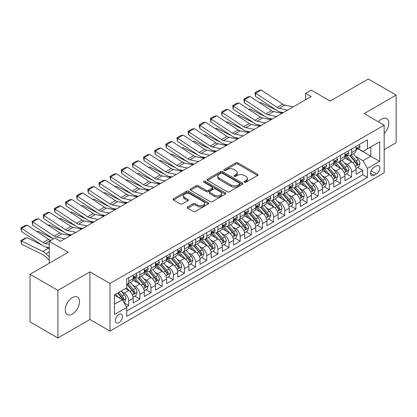 <?xml version="1.0" encoding="UTF-8"?>
<svg xmlns="http://www.w3.org/2000/svg" width="417" height="417" viewBox="0 0 417 417"><rect width="100%" height="100%" fill="white"/><g stroke="black" fill="none" stroke-linecap="round" stroke-linejoin="round"><path stroke-width="0.63" d="M244.445 182.203A1.084 0.625 0 0 0 245.973 182.203L257.597 175.489A1.548 0.891 0 0 0 258.05 174.859A1.548 0.891 0 0 0 257.597 174.228L237.909 162.859A1.548 0.891 0 0 0 235.72 162.859L224.096 169.568A1.084 0.625 0 0 0 223.778 170.011A1.084 0.625 0 0 0 224.096 170.454A1.084 0.625 0 0 0 225.628 170.454L227.129 169.583A4.952 2.856 0 0 1 234.135 169.583L235.772 170.532A4.952 2.856 0 0 1 237.226 172.555A4.952 2.856 0 0 1 235.772 174.577L234.271 175.442A1.084 0.625 0 0 0 233.953 175.885A1.084 0.625 0 0 0 234.271 176.328A1.084 0.625 0 0 0 235.803 176.328L237.304 175.458A4.952 2.856 0 0 1 244.305 175.458L245.947 176.407A4.952 2.856 0 0 1 247.396 178.429A4.952 2.856 0 0 1 245.947 180.446L244.445 181.317A1.084 0.625 0 0 0 244.127 181.76A1.084 0.625 0 0 0 244.445 182.203L244.445 181.317M72.391 314.058A10.086 5.822 120 0 0 78.98 305.166A10.086 5.822 120 0 0 77.432 297.086A10.086 5.822 120 0 0 72.391 297.587A10.086 5.822 120 0 0 65.803 306.474A10.086 5.822 120 0 0 67.345 314.559A10.086 5.822 120 0 0 72.391 314.058M384.172 133.529A10.086 5.822 120 0 0 386.705 118.527A10.086 5.822 120 0 0 381.659 119.027A10.086 5.822 120 0 0 378.391 121.837M118.918 322.711A5.046 2.914 120 0 0 122.217 318.265A5.046 2.914 120 0 0 121.441 314.225A5.046 2.914 120 0 0 118.918 314.475A5.046 2.914 120 0 0 115.624 318.922A5.046 2.914 120 0 0 116.4 322.961A5.046 2.914 120 0 0 118.918 322.711M187.697 206.941A1.548 0.891 0 0 0 187.243 207.577A1.548 0.891 0 0 0 187.697 208.208L193.217 211.398A1.548 0.891 0 0 0 195.406 211.398L208.318 203.944A1.548 0.891 0 0 0 208.771 203.314A1.548 0.891 0 0 0 208.318 202.683L188.625 191.314A1.548 0.891 0 0 0 186.435 191.314L173.529 198.763A1.548 0.891 0 0 0 173.076 199.394A1.548 0.891 0 0 0 173.529 200.03L180.201 203.882A1.548 0.891 0 0 0 182.391 203.882L187.916 200.692A1.548 0.891 0 0 0 188.369 200.061A1.548 0.891 0 0 0 187.916 199.43L184.606 197.517A4.139 2.387 0 0 1 183.391 195.828A4.139 2.387 0 0 1 185.946 193.618A4.139 2.387 0 0 1 190.46 194.14L203.423 201.625A4.139 2.387 0 0 1 204.632 203.314A4.139 2.387 0 0 1 202.078 205.518A4.139 2.387 0 0 1 197.569 205.002L195.406 203.757A1.548 0.891 0 0 0 193.217 203.757L187.697 206.941L187.697 208.208M384.172 149.625L396.15 142.708L396.15 95.092L368.289 79.006L330.118 101.044L311.171 90.103L305.598 93.325L311.171 96.541L60.408 241.318L54.836 238.097L49.263 241.318L49.263 263.195M57.9 290.378L57.9 337.994L89.942 319.495L89.942 271.879L57.9 290.378L30.04 274.292L68.211 252.254L49.263 241.318M89.942 271.879L110.005 283.461L384.172 125.173L384.172 172.789L110.005 331.077L110.005 283.461M396.15 95.092L364.109 113.591L384.172 125.173M227.239 191.752A1.548 0.891 0 0 0 229.428 191.752L242.34 184.304A1.548 0.891 0 0 0 242.793 183.668A1.548 0.891 0 0 0 242.34 183.037L222.647 171.668A1.548 0.891 0 0 0 220.457 171.668L207.551 179.122A1.548 0.891 0 0 0 207.098 179.753A1.548 0.891 0 0 0 207.551 180.384L227.239 191.752M204.21 182.438A1.084 0.625 0 0 1 205.31 182.589L205.31 181.301L225.326 192.857A1.548 0.891 0 0 1 225.779 193.493A1.548 0.891 0 0 1 225.326 194.124L212.42 201.578A1.548 0.891 0 0 1 210.231 201.578L190.538 190.209L190.538 188.943A1.548 0.891 0 0 0 190.084 189.573A1.548 0.891 0 0 0 190.538 190.209M190.538 188.943L196.063 185.753A1.548 0.891 0 0 1 198.252 185.753L206.238 190.366A1.548 0.891 0 0 0 208.427 190.366L212.091 188.249A1.548 0.891 0 0 0 212.545 187.619A1.548 0.891 0 0 0 212.091 186.988L203.777 182.187A1.084 0.625 0 0 1 203.46 181.744A1.084 0.625 0 0 1 204.127 181.166A1.084 0.625 0 0 1 205.31 181.301M57.9 337.994L30.04 321.908L30.04 274.292M126.414 306.865L128.728 305.531L124.104 302.862M121.472 291.499L124.271 293.115A6.302 3.638 60 0 1 128.728 300.834L133.185 298.259L133.185 302.956L139.872 299.098L134.8 296.169M132.616 285.061L135.416 286.677A6.302 3.638 60 0 1 139.872 294.402L144.329 291.827L144.329 296.523L151.017 292.661L145.945 289.737M143.761 278.629L146.56 280.245A6.302 3.638 60 0 1 151.017 287.965L155.473 285.39L155.473 290.091L162.161 286.229L157.094 283.299M154.905 272.197L157.704 273.807A6.302 3.638 60 0 1 162.161 281.532L166.623 278.957L166.623 283.654L173.305 279.791L168.239 276.867M166.049 265.759L168.849 267.375A6.302 3.638 60 0 1 173.305 275.095L177.767 272.525L177.767 277.222L184.455 273.359L179.383 270.43M177.199 259.327L179.993 260.943A6.302 3.638 60 0 1 184.455 268.663L188.911 266.088L188.911 270.784L195.599 266.927L190.527 263.997M188.343 252.89L191.137 254.506A6.302 3.638 60 0 1 195.599 262.225L200.056 259.655L200.056 264.352L206.743 260.489L201.672 257.565M199.488 246.457L202.287 248.073A6.302 3.638 60 0 1 206.743 255.793L211.2 253.218L211.2 257.914L217.888 254.057L212.816 251.128M210.632 240.02L213.431 241.636A6.302 3.638 60 0 1 217.888 249.361L222.344 246.786L222.344 251.482L229.032 247.62L223.96 244.696M221.776 233.588L224.575 235.204A6.302 3.638 60 0 1 229.032 242.923L233.489 240.348L233.489 245.05L240.176 241.188L235.105 238.258M232.921 227.156L235.72 228.766A6.302 3.638 60 0 1 240.176 236.491L244.633 233.916L244.633 238.613L251.321 234.755L246.249 231.826M244.065 220.718L246.864 222.334A6.302 3.638 60 0 1 251.321 230.054L255.777 227.484L255.777 232.18L262.465 228.318L257.398 225.388M255.209 214.286L258.008 215.902A6.302 3.638 60 0 1 262.465 223.621L266.927 221.046L266.927 225.743L273.609 221.886L268.543 218.956M266.354 207.848L269.153 209.464A6.302 3.638 60 0 1 273.609 217.189L278.071 214.614L278.071 219.311L284.759 215.448L279.687 212.524M277.503 201.416L280.297 203.032A6.302 3.638 60 0 1 284.759 210.752L289.216 208.177L289.216 212.873L295.903 209.016L290.831 206.087M288.647 194.979L291.441 196.595A6.302 3.638 60 0 1 295.903 204.32L300.36 201.745L300.36 206.441L307.048 202.579L301.976 199.654M299.792 188.547L302.591 190.162A6.302 3.638 60 0 1 307.048 197.882L311.504 195.307L311.504 200.009L318.192 196.146L313.12 193.217M310.936 182.114L313.735 183.725A6.302 3.638 60 0 1 318.192 191.45L322.649 188.875L322.649 193.571L329.336 189.714L324.264 186.785M322.08 175.677L324.879 177.293A6.302 3.638 60 0 1 329.336 185.012L333.793 182.443L333.793 187.139L340.481 183.277L335.409 180.347M333.225 169.245L336.024 170.861A6.302 3.638 60 0 1 340.481 178.58L344.937 176.005L344.937 180.702L351.625 176.844L351.625 172.148A6.302 3.638 -120 0 0 347.168 164.423L344.369 162.807M346.553 173.915L351.625 176.844M133.185 298.259A6.302 3.638 -120 0 0 128.728 290.54L125.387 288.611M144.329 291.827A6.302 3.638 -120 0 0 139.872 284.107L132.981 280.125M155.473 285.39A6.302 3.638 -120 0 0 151.017 277.67L144.126 273.693M166.623 278.957A6.302 3.638 -120 0 0 162.161 271.238L155.27 267.255M177.767 272.525A6.302 3.638 -120 0 0 173.305 264.8L166.414 260.823M188.911 266.088A6.302 3.638 -120 0 0 184.455 258.368L177.559 254.386M200.056 259.655A6.302 3.638 -120 0 0 195.599 251.931L188.703 247.953M211.2 253.218A6.302 3.638 -120 0 0 206.743 245.498L199.852 241.521M222.344 246.786A6.302 3.638 -120 0 0 217.888 239.066L210.997 235.084M233.489 240.348A6.302 3.638 -120 0 0 229.032 232.629L222.141 228.652M244.633 233.916A6.302 3.638 -120 0 0 240.176 226.196L233.285 222.214M255.777 227.484A6.302 3.638 -120 0 0 251.321 219.759L244.43 215.782M266.927 221.046A6.302 3.638 -120 0 0 262.465 213.327L255.574 209.344M278.071 214.614A6.302 3.638 -120 0 0 273.609 206.889L266.718 202.912M289.216 208.177A6.302 3.638 -120 0 0 284.759 200.457L277.863 196.48M300.36 201.745A6.302 3.638 -120 0 0 295.903 194.025L289.007 190.043M311.504 195.307A6.302 3.638 -120 0 0 307.048 187.587L300.157 183.61M322.649 188.875A6.302 3.638 -120 0 0 318.192 181.155L311.301 177.173M333.793 182.443A6.302 3.638 -120 0 0 329.336 174.718L322.445 170.741M344.937 176.005A6.302 3.638 -120 0 0 340.481 168.286L333.59 164.303M376.478 165.903L374.028 167.321A4.884 2.82 120 0 0 370.833 171.627A4.884 2.82 120 0 0 371.583 175.541A4.884 2.82 120 0 0 374.028 175.296L376.478 173.884A4.884 2.82 120 0 0 379.673 169.578A4.884 2.82 120 0 0 378.923 165.664A4.884 2.82 120 0 0 376.478 165.903M114.461 304.181L122.264 299.677L126.721 307.397L126.721 316.404L367.45 177.423L367.45 168.416L362.993 160.691L355.513 156.375M126.721 307.397L114.461 314.475L114.461 294.913L126.721 287.834L126.721 278.827L367.45 139.846L367.45 148.853L379.71 141.775L379.71 161.337L367.45 168.416M135.358 277.378L135.416 277.414A6.302 3.638 60 0 0 138.569 277.727L143.026 275.152A6.302 3.638 -120 0 0 144.329 272.265L144.329 268.663M146.503 270.946L146.56 270.977A6.302 3.638 60 0 0 149.713 271.29L154.17 268.715A6.302 3.638 -120 0 0 155.473 265.832L155.473 262.225M157.647 264.508L157.704 264.545A6.302 3.638 60 0 0 160.858 264.858L165.314 262.283A6.302 3.638 -120 0 0 166.623 259.395L166.623 255.793M168.791 258.076L168.849 258.107A6.302 3.638 60 0 0 172.002 258.42L176.459 255.85A6.302 3.638 -120 0 0 177.767 252.963L177.767 249.361M179.935 251.644L179.993 251.675A6.302 3.638 60 0 0 183.146 251.988L187.603 249.413A6.302 3.638 -120 0 0 188.911 246.525L188.911 242.923M191.08 245.206L191.137 245.243A6.302 3.638 60 0 0 194.291 245.55L198.747 242.981A6.302 3.638 -120 0 0 200.056 240.093L200.056 236.491M202.224 238.774L202.287 238.805A6.302 3.638 60 0 0 205.435 239.118L209.897 236.543A6.302 3.638 -120 0 0 211.2 233.661L211.2 230.054M213.368 232.337L213.431 232.373A6.302 3.638 60 0 0 216.579 232.686L221.041 230.111A6.302 3.638 -120 0 0 222.344 227.223L222.344 223.621M224.518 225.905L224.575 225.936A6.302 3.638 60 0 0 227.729 226.249L232.186 223.674A6.302 3.638 -120 0 0 233.489 220.791L233.489 217.184M235.662 219.467L235.72 219.504A6.302 3.638 60 0 0 238.873 219.816L243.33 217.241A6.302 3.638 -120 0 0 244.633 214.354L244.633 210.752M246.807 213.035L246.864 213.066A6.302 3.638 60 0 0 250.018 213.379L254.474 210.809A6.302 3.638 -120 0 0 255.777 207.921L255.777 204.32M257.951 206.603L258.008 206.634A6.302 3.638 60 0 0 261.162 206.947L265.619 204.372A6.302 3.638 -120 0 0 266.927 201.484L266.927 197.882M269.095 200.165L269.153 200.202A6.302 3.638 60 0 0 272.306 200.509L276.763 197.939A6.302 3.638 -120 0 0 278.071 195.052L278.071 191.45M280.24 193.733L280.297 193.764A6.302 3.638 60 0 0 283.451 194.077L287.907 191.502A6.302 3.638 -120 0 0 289.216 188.62L289.216 185.012M291.384 187.296L291.441 187.332A6.302 3.638 60 0 0 294.595 187.645L299.052 185.07A6.302 3.638 -120 0 0 300.36 182.182L300.36 178.58M302.528 180.863L302.591 180.895A6.302 3.638 60 0 0 305.739 181.207L310.201 178.632A6.302 3.638 -120 0 0 311.504 175.75L311.504 172.143M313.673 174.426L313.735 174.462A6.302 3.638 60 0 0 316.884 174.775L321.345 172.2A6.302 3.638 -120 0 0 322.649 169.312L322.649 165.711M324.822 167.994L324.879 168.025A6.302 3.638 60 0 0 328.033 168.338L332.49 165.768A6.302 3.638 -120 0 0 333.793 162.88L333.793 159.278M335.966 161.561L336.024 161.593A6.302 3.638 60 0 0 339.177 161.905L343.634 159.33A6.302 3.638 -120 0 0 344.937 156.443L344.937 152.841M126.721 310.999L362.769 174.718L362.769 170.407L356.082 174.27L356.082 169.573A6.302 3.638 -120 0 0 351.625 161.848L344.734 157.871M347.111 155.124L347.168 155.16A6.302 3.638 -120 0 0 350.322 155.468A6.302 3.638 -120 0 0 351.625 152.586L351.625 148.978M350.322 155.468L354.778 152.898A6.302 3.638 -120 0 0 356.082 150.011L356.082 146.409M128.728 277.67L128.728 281.272A6.302 3.638 60 0 1 127.425 284.159A6.302 3.638 60 0 1 126.721 284.415M127.425 284.159L131.881 281.584A6.302 3.638 -120 0 0 133.185 278.702L133.185 275.095M139.872 271.238L139.872 274.839A6.302 3.638 60 0 1 138.569 277.727M151.017 264.8L151.017 268.402A6.302 3.638 60 0 1 149.713 271.29M162.161 258.368L162.161 261.97A6.302 3.638 60 0 1 160.858 264.858M173.305 251.931L173.305 255.538A6.302 3.638 60 0 1 172.002 258.42M184.455 245.498L184.455 249.1A6.302 3.638 60 0 1 183.146 251.988M195.599 239.061L195.599 242.668A6.302 3.638 60 0 1 194.291 245.55M206.743 232.629L206.743 236.23A6.302 3.638 60 0 1 205.435 239.118M217.888 226.196L217.888 229.798A6.302 3.638 60 0 1 216.579 232.686M229.032 219.759L229.032 223.361A6.302 3.638 60 0 1 227.729 226.249M240.176 213.327L240.176 216.929A6.302 3.638 60 0 1 238.873 219.816M251.321 206.889L251.321 210.496A6.302 3.638 60 0 1 250.018 213.379M262.465 200.457L262.465 204.059A6.302 3.638 60 0 1 261.162 206.947M273.609 194.02L273.609 197.627A6.302 3.638 60 0 1 272.306 200.509M284.759 187.587L284.759 191.189A6.302 3.638 60 0 1 283.451 194.077M295.903 181.155L295.903 184.757A6.302 3.638 60 0 1 294.595 187.645M307.048 174.718L307.048 178.325A6.302 3.638 60 0 1 305.739 181.207M318.192 168.286L318.192 171.887A6.302 3.638 60 0 1 316.884 174.775M329.336 161.848L329.336 165.455A6.302 3.638 60 0 1 328.033 168.338M340.481 155.416L340.481 159.018A6.302 3.638 60 0 1 339.177 161.905M340.481 178.58L340.481 183.277M329.336 185.012L329.336 189.714M318.192 191.45L318.192 196.146M307.048 197.882L307.048 202.579M295.903 204.32L295.903 209.016M284.759 210.752L284.759 215.448M273.609 217.189L273.609 221.886M262.465 223.621L262.465 228.318M251.321 230.054L251.321 234.755M240.176 236.491L240.176 241.188M229.032 242.923L229.032 247.62M217.888 249.361L217.888 254.057M206.743 255.793L206.743 260.489M195.599 262.225L195.599 266.927M184.455 268.663L184.455 273.359M173.305 275.095L173.305 279.791M162.161 281.532L162.161 286.229M151.017 287.965L151.017 292.661M139.872 294.402L139.872 299.098M128.728 300.834L128.728 305.531M122.264 299.677L114.461 295.173M362.993 160.691L370.796 156.187L370.796 146.925L379.71 141.775M358.031 148.817L379.71 161.337M358.255 148.692L362.993 151.428L367.45 148.853M89.942 319.495L110.005 331.077M305.598 93.325L305.598 99.757M357.703 167.483L362.769 170.407M362.769 174.718L367.45 177.423M244.878 182.354L245.947 181.734A4.952 2.856 0 0 0 247.396 179.717L247.396 178.429M237.226 172.555L237.226 173.842A4.952 2.856 0 0 1 235.772 175.865L234.703 176.48M257.576 175.505L237.909 164.147A1.548 0.891 0 0 0 235.72 164.147L224.528 170.605M242.34 183.037L242.34 184.304L222.647 172.956A1.548 0.891 0 0 0 220.457 172.956L207.572 180.399M239.603 184.111A1.084 0.625 0 0 0 239.921 183.668A1.084 0.625 0 0 0 239.603 183.23L222.318 173.248A1.084 0.625 0 0 0 220.786 173.248L219.201 174.165A4.952 2.856 0 0 0 217.752 176.188A4.952 2.856 0 0 0 219.201 178.205L231.013 185.028A4.952 2.856 0 0 0 238.018 185.028L239.603 184.111L239.603 185.398A1.084 0.625 0 0 0 239.921 184.955L239.921 183.668M217.752 176.188L217.752 177.47A4.952 2.856 0 0 0 219.201 179.492L219.201 178.205M239.603 185.398L238.018 186.316A4.952 2.856 0 0 1 231.013 186.316L219.201 179.492M190.559 190.22L196.063 187.04L196.063 185.753M212.545 187.619L212.545 188.906A1.548 0.891 0 0 1 212.091 189.537L208.427 191.653A1.548 0.891 0 0 1 206.238 191.653L198.252 187.04A1.548 0.891 0 0 0 196.063 187.04M205.31 182.589L225.305 194.134M214.526 195.151A4.139 2.387 0 0 0 219.034 195.667A4.139 2.387 0 0 0 221.589 193.462A4.139 2.387 0 0 0 220.374 191.768L215.808 189.136A1.548 0.891 0 0 0 213.624 189.136L209.954 191.247A1.548 0.891 0 0 0 209.506 191.883A1.548 0.891 0 0 0 209.954 192.513L214.526 195.151L214.526 196.438A4.139 2.387 0 0 0 219.034 196.954A4.139 2.387 0 0 0 221.589 194.744L221.589 193.462M209.506 191.883L209.506 193.165A1.548 0.891 0 0 0 209.954 193.801L209.954 192.513M214.526 196.438L209.954 193.801M204.632 203.314L204.632 204.601A4.139 2.387 0 0 1 202.078 206.806A4.139 2.387 0 0 1 197.569 206.29L195.406 205.039A1.548 0.891 0 0 0 193.217 205.039L187.718 208.219M183.391 195.828L183.391 197.116A4.139 2.387 0 0 0 184.606 198.805L184.606 197.517M187.895 200.702L184.606 198.805M208.297 203.955L188.625 192.597A1.548 0.891 0 0 0 186.435 192.597L173.55 200.04M355.993 168.468L358.87 166.805L359.986 163.589A4.175 2.413 -120 0 0 358.359 159.664L353.267 153.769M259.874 102.931L261.016 102.54L276.143 110.01M279.901 111.865L282.45 113.122M352.245 162.26L346.428 155.52M348.935 160.295L345.557 156.385A10.008 5.781 -120 0 0 345.245 156.036M349.754 155.697L354.903 161.66A4.175 2.413 60 0 1 356.394 164.538L356.697 165.033L357.26 164.955L357.729 163.766A4.175 2.413 -120 0 0 356.238 160.889L351.15 154.994M350.056 155.598L355.592 162.01A2.127 1.23 60 0 1 356.123 162.838L357.729 163.766M261.016 102.54L260.088 103.072M287.704 110.088L279.223 108.347A7.881 4.551 60 0 1 277.112 107.424L255.642 93.236L255.444 96.327L276.909 110.515A11.822 6.823 -120 0 0 280.078 111.902L283.383 112.585M359.037 144.704L359.986 146.341A4.175 2.413 60 0 1 359.12 148.191L357.004 149.411A4.175 2.413 -120 0 0 357.729 148.452L357.64 148.082M293.276 106.872L284.795 105.131A7.881 4.551 60 0 1 282.684 104.208L261.214 90.02L255.642 93.236L254.975 92.725L258.874 90.473L261.214 90.02M356.222 149.609L356.238 149.609A4.175 2.413 -120 0 0 357.004 149.411M357.192 148.139L357.729 148.452C357.468 147.821 357.02 148.082 356.394 149.223A4.175 2.413 60 0 1 356.082 149.818M255.444 96.327L254.975 92.725M344.843 174.9L347.726 173.237L348.841 170.021A4.175 2.413 -120 0 0 347.215 166.102L342.122 160.206M248.73 109.369L249.872 108.973L264.998 116.447M268.757 118.303L271.3 119.559M341.101 168.692L335.278 161.952M337.791 166.732L334.413 162.818A10.008 5.781 -120 0 0 334.1 162.474M338.609 162.13L343.759 168.093A4.175 2.413 60 0 1 345.245 170.97L345.552 171.465L346.115 171.387L346.584 170.199A4.175 2.413 -120 0 0 345.094 167.321L340.001 161.426M338.912 162.036L344.447 168.442A2.127 1.23 60 0 1 344.979 169.276L346.584 170.199M249.872 108.973L248.944 109.509M333.699 181.338L336.582 179.675L337.697 176.459A4.175 2.413 -120 0 0 336.066 172.534L330.978 166.638M237.586 115.801L238.722 115.41L253.854 122.879M257.612 124.735L260.156 125.991M329.956 175.124L324.134 168.39M326.641 173.164L323.264 169.255A10.008 5.781 -120 0 0 322.956 168.906M327.465 168.567L332.615 174.53A4.175 2.413 60 0 1 334.1 177.407L334.408 177.903L334.971 177.824L335.44 176.636A4.175 2.413 -120 0 0 333.949 173.759L328.857 167.863M327.767 168.468L333.298 174.874A2.127 1.23 60 0 1 333.835 175.708L335.44 176.636M238.722 115.41L237.799 115.942M322.555 187.77L325.437 186.107L326.547 182.891A4.175 2.413 -120 0 0 324.921 178.971L319.829 173.076M226.441 122.233L227.578 121.842L242.71 129.312M246.468 131.167L249.012 132.429M318.812 181.562L312.99 174.822M315.497 179.597L312.119 175.687A10.008 5.781 -120 0 0 311.812 175.338M316.315 174.999L321.471 180.962A4.175 2.413 60 0 1 322.956 183.84L323.264 184.335L323.827 184.257L324.296 183.068A4.175 2.413 -120 0 0 322.805 180.191L317.712 174.296M316.623 174.905L322.153 181.312A2.127 1.23 60 0 1 322.69 182.14L324.296 183.068M227.578 121.842L226.655 122.379M311.41 194.207L314.293 192.545L315.403 189.323A4.175 2.413 -120 0 0 313.777 185.403L308.684 179.508M215.297 128.671L216.433 128.274L231.565 135.749M235.324 137.605L237.867 138.861M307.668 187.994L301.845 181.259M304.353 186.034L300.975 182.125A10.008 5.781 -120 0 0 300.667 181.776M305.171 181.437L310.321 187.4A4.175 2.413 60 0 1 311.812 190.277L312.114 190.772L312.682 190.689L313.151 189.506A4.175 2.413 -120 0 0 311.661 186.628L306.568 180.733M305.473 181.338L311.009 187.744A2.127 1.23 60 0 1 311.546 188.578L313.151 189.506M216.433 128.274L215.511 128.811M276.56 116.525L268.079 114.784A7.881 4.551 60 0 1 265.968 113.857L244.498 99.668L244.299 102.764L265.765 116.953A11.822 6.823 -120 0 0 268.934 118.339L272.238 119.017M347.893 151.136L348.841 152.778A4.175 2.413 60 0 1 347.976 154.624L345.86 155.849A4.175 2.413 -120 0 0 346.584 154.884L346.496 154.514M282.132 113.304L273.651 111.568A7.881 4.551 60 0 1 271.54 110.641L250.07 96.452L244.498 99.668L243.83 99.163L247.729 96.911L250.07 96.452M345.078 156.041L345.094 156.041A4.175 2.413 -120 0 0 345.86 155.849M346.047 154.577L346.584 154.884C346.324 154.259 345.875 154.514 345.245 155.656A4.175 2.413 60 0 1 344.937 156.25M244.299 102.764L243.83 99.163M265.415 122.958L256.935 121.217A7.881 4.551 60 0 1 254.818 120.294L233.353 106.106L233.15 109.197L254.62 123.385A11.822 6.823 -120 0 0 257.789 124.772L261.094 125.449M336.748 157.569L337.697 159.211A4.175 2.413 60 0 1 336.832 161.061L334.71 162.281A4.175 2.413 -120 0 0 335.44 161.322L335.351 160.952M270.987 119.742L262.507 118.001A7.881 4.551 60 0 1 260.396 117.073L238.925 102.89L233.353 106.106L232.686 105.595L236.585 103.343L238.925 102.89M333.934 162.479L333.949 162.479A4.175 2.413 -120 0 0 334.71 162.281M334.898 161.009L335.44 161.322C335.179 160.691 334.731 160.946 334.1 162.093A4.175 2.413 60 0 1 333.793 162.687M233.15 109.197L232.686 105.595M254.271 129.39L245.785 127.654A7.881 4.551 60 0 1 243.674 126.726L222.209 112.538L222.006 115.634L243.476 129.817A11.822 6.823 -120 0 0 246.64 131.209L249.95 131.887M325.604 164.006L326.547 165.648A4.175 2.413 60 0 1 325.687 167.493L323.566 168.718A4.175 2.413 -120 0 0 324.296 167.754L324.207 167.384M259.843 126.174L251.362 124.433A7.881 4.551 60 0 1 249.246 123.51L227.781 109.322L222.209 112.538L221.536 112.032L225.441 109.775L227.781 109.322M322.789 168.911L322.805 168.911A4.175 2.413 -120 0 0 323.566 168.718M323.754 167.441L324.296 167.754C324.03 167.123 323.587 167.384 322.956 168.525A4.175 2.413 60 0 1 322.649 169.12M222.006 115.634L221.536 112.032M243.121 135.827L234.641 134.086A7.881 4.551 60 0 1 232.53 133.159L211.065 118.975L210.861 122.066L232.332 136.255A11.822 6.823 -120 0 0 235.496 137.641L238.805 138.319M314.46 170.438L315.403 172.08A4.175 2.413 60 0 1 314.538 173.931L312.422 175.15A4.175 2.413 -120 0 0 313.151 174.191L313.063 173.816M248.699 132.611L240.213 130.87A7.881 4.551 60 0 1 238.102 129.942L216.637 115.759L211.065 118.975L210.392 118.464L214.296 116.213L216.637 115.759M311.645 175.348L311.661 175.348A4.175 2.413 -120 0 0 312.422 175.15M312.609 173.879L313.151 174.191C312.886 173.561 312.442 173.816 311.812 174.963A4.175 2.413 60 0 1 311.504 175.557M210.861 122.066L210.392 118.464M300.266 200.64L303.143 198.977L304.259 195.761A4.175 2.413 -120 0 0 302.633 191.836L297.54 185.94M204.148 135.103L205.289 134.712L220.421 142.181M224.179 144.037L226.723 145.293M296.523 194.431L290.701 187.692M293.208 192.466L289.831 188.557A10.008 5.781 -120 0 0 289.523 188.208M294.027 187.869L299.177 193.832A4.175 2.413 60 0 1 300.667 196.709L300.97 197.205L301.538 197.126L302.007 195.938A4.175 2.413 -120 0 0 300.516 193.061L295.424 187.165M294.329 187.77L299.865 194.181A2.127 1.23 60 0 1 300.402 195.01L302.007 195.938M205.289 134.712L204.361 135.244M231.977 142.26L223.496 140.519A7.881 4.551 60 0 1 221.385 139.596L199.92 125.408L199.717 128.499L221.187 142.687A11.822 6.823 -120 0 0 224.351 144.079L227.661 144.756M303.315 176.876L304.259 178.512A4.175 2.413 60 0 1 303.394 180.363L301.277 181.588A4.175 2.413 -120 0 0 302.007 180.624L301.918 180.253M237.549 139.043L229.069 137.302A7.881 4.551 60 0 1 226.957 136.38L205.492 122.191L199.92 125.408L199.248 124.897L203.152 122.645L205.492 122.191M300.501 181.781L300.516 181.781A4.175 2.413 -120 0 0 301.277 181.588M301.465 180.311L302.007 180.624C301.741 179.993 301.298 180.253 300.667 181.395A4.175 2.413 60 0 1 300.36 181.989M199.717 128.499L199.248 124.897M289.122 207.072L291.999 205.414L293.115 202.193A4.175 2.413 -120 0 0 291.488 198.273L286.396 192.378M193.003 141.54L194.145 141.144L209.277 148.619M213.035 150.474L215.579 151.731M285.374 200.864L279.557 194.124M282.064 198.904L278.686 194.989A10.008 5.781 -120 0 0 278.374 194.645M282.882 194.306L288.032 200.269A4.175 2.413 60 0 1 289.523 203.147L289.825 203.642L290.388 203.559L290.858 202.37A4.175 2.413 -120 0 0 289.372 199.493L284.279 193.597M283.185 194.207L288.72 200.613A2.127 1.23 60 0 1 289.257 201.447L290.858 202.37M194.145 141.144L193.217 141.681M220.833 148.697L212.352 146.956A7.881 4.551 60 0 1 210.241 146.028L188.776 131.845L188.573 134.936L210.038 149.124A11.822 6.823 -120 0 0 213.207 150.511L216.512 151.189M292.166 183.308L293.115 184.95A4.175 2.413 60 0 1 292.249 186.795L290.133 188.02A4.175 2.413 -120 0 0 290.858 187.056L290.774 186.686M226.405 145.476L217.924 143.74A7.881 4.551 60 0 1 215.813 142.812L194.348 128.624L188.776 131.845L188.103 131.334L192.002 129.082L194.348 128.624M289.356 188.218L289.372 188.218A4.175 2.413 -120 0 0 290.133 188.02M290.321 186.748L290.858 187.056C290.597 186.43 290.154 186.686 289.523 187.832A4.175 2.413 60 0 1 289.216 188.427M188.573 134.936L188.103 131.334M277.977 213.509L280.855 211.846L281.97 208.63A4.175 2.413 -120 0 0 280.344 204.705L275.251 198.81M181.859 147.972L183 147.582L198.132 155.051M201.885 156.907L204.434 158.163M274.23 207.301L268.412 200.561M270.92 205.336L267.542 201.427A10.008 5.781 -120 0 0 267.229 201.077M271.738 200.739L276.888 206.702A4.175 2.413 60 0 1 278.379 209.579L278.681 210.074L279.244 209.996L279.713 208.808A4.175 2.413 -120 0 0 278.228 205.93L273.135 200.035M272.04 200.64L277.576 207.051A2.127 1.23 60 0 1 278.113 207.88L279.713 208.808M183 147.582L182.073 148.113M209.688 155.129L201.208 153.388A7.881 4.551 60 0 1 199.097 152.466L177.626 138.277L177.428 141.368L198.893 155.557A11.822 6.823 -120 0 0 202.063 156.943L205.367 157.626M281.022 189.745L281.97 191.382A4.175 2.413 60 0 1 281.105 193.233L278.989 194.452A4.175 2.413 -120 0 0 279.713 193.493L279.63 193.123M215.261 151.913L206.78 150.172A7.881 4.551 60 0 1 204.669 149.25L183.199 135.061L177.626 138.277L176.959 137.766L180.858 135.515L183.199 135.061M278.207 194.65L278.228 194.65A4.175 2.413 -120 0 0 278.989 194.452M279.176 193.18L279.713 193.493C279.453 192.862 279.004 193.123 278.379 194.265A4.175 2.413 60 0 1 278.071 194.859M177.428 141.368L176.959 137.766M266.833 219.941L269.71 218.279L270.826 215.063A4.175 2.413 -120 0 0 269.2 211.143L264.107 205.247M170.715 154.41L171.856 154.014L186.988 161.488M190.741 163.344L193.29 164.6M263.085 213.733L257.268 206.994M259.775 211.773L256.398 207.859A10.008 5.781 -120 0 0 256.085 207.51M260.594 207.171L265.744 213.134A4.175 2.413 60 0 1 267.234 216.011L267.537 216.506L268.1 216.428L268.569 215.24A4.175 2.413 -120 0 0 267.083 212.362L261.991 206.467M260.896 207.077L266.432 213.483A2.127 1.23 60 0 1 266.969 214.317L268.569 215.24M171.856 154.014L170.928 154.551M198.544 161.567L190.063 159.826A7.881 4.551 60 0 1 187.952 158.898L166.482 144.709L166.284 147.806L187.749 161.994A11.822 6.823 -120 0 0 190.918 163.381L194.223 164.058M269.877 196.178L270.826 197.82A4.175 2.413 60 0 1 269.961 199.665L267.844 200.89A4.175 2.413 -120 0 0 268.569 199.925L268.48 199.555M204.116 158.345L195.636 156.61A7.881 4.551 60 0 1 193.524 155.682L172.054 141.493L166.482 144.709L165.815 144.204L169.714 141.952L172.054 141.493M267.062 201.083L267.083 201.083A4.175 2.413 -120 0 0 267.844 200.89M268.032 199.618L268.569 199.925C268.308 199.3 267.86 199.555 267.234 200.697A4.175 2.413 60 0 1 266.927 201.291M166.284 147.806L165.815 144.204M255.689 226.379L258.566 224.716L259.682 221.5A4.175 2.413 -120 0 0 258.055 217.575L252.963 211.68M159.57 160.842L160.712 160.451L175.838 167.921M179.597 169.776L182.146 171.033M251.941 220.166L246.124 213.431M248.631 218.206L245.253 214.296A10.008 5.781 -120 0 0 244.941 213.947M249.449 213.608L254.599 219.571A4.175 2.413 60 0 1 256.09 222.449L256.392 222.944L256.955 222.866L257.425 221.677A4.175 2.413 -120 0 0 255.934 218.8L250.846 212.905M249.752 213.509L255.287 219.915A2.127 1.23 60 0 1 255.819 220.749L257.425 221.677M160.712 160.451L159.784 160.983M187.4 167.999L178.919 166.258A7.881 4.551 60 0 1 176.808 165.335L155.338 151.147L155.14 154.238L176.605 168.426A11.822 6.823 -120 0 0 179.774 169.813L183.079 170.49M258.733 202.61L259.682 204.252A4.175 2.413 60 0 1 258.816 206.102L256.7 207.322A4.175 2.413 -120 0 0 257.425 206.363L257.336 205.993M192.972 164.783L184.491 163.042A7.881 4.551 60 0 1 182.38 162.114L160.91 147.931L155.338 151.147L154.671 150.636L158.569 148.384L160.91 147.931M255.918 207.52L255.934 207.52A4.175 2.413 -120 0 0 256.7 207.322M256.888 206.05L257.425 206.363C257.164 205.732 256.716 205.988 256.09 207.134A4.175 2.413 60 0 1 255.777 207.729M155.14 154.238L154.671 150.636M244.539 232.811L247.422 231.148L248.537 227.932A4.175 2.413 -120 0 0 246.911 224.012L241.818 218.117M148.426 167.274L149.567 166.883L164.694 174.353M168.452 176.209L170.996 177.47M240.797 226.603L234.974 219.863M237.487 224.638L234.109 220.729A10.008 5.781 -120 0 0 233.796 220.379M238.305 220.04L243.455 226.004A4.175 2.413 60 0 1 244.941 228.881L245.248 229.376L245.811 229.298L246.28 228.109A4.175 2.413 -120 0 0 244.789 225.232L239.697 219.337M238.607 219.947L244.143 226.353A2.127 1.23 60 0 1 244.675 227.182L246.28 228.109M149.567 166.883L148.64 167.42M176.255 174.431L167.775 172.695A7.881 4.551 60 0 1 165.664 171.768L144.193 157.579L143.995 160.675L165.46 174.859A11.822 6.823 -120 0 0 168.63 176.25L171.934 176.928M247.589 209.047L248.537 210.689A4.175 2.413 60 0 1 247.672 212.534L245.556 213.759A4.175 2.413 -120 0 0 246.28 212.795L246.192 212.425M181.828 171.215L173.347 169.474A7.881 4.551 60 0 1 171.236 168.551L149.766 154.363L144.193 157.579L143.526 157.068L147.425 154.816L149.766 154.363M244.774 213.952L244.789 213.952A4.175 2.413 -120 0 0 245.556 213.759M245.743 212.482L246.28 212.795C246.02 212.164 245.571 212.425 244.941 213.567A4.175 2.413 60 0 1 244.633 214.161M143.995 160.675L143.526 157.068M233.395 239.249L236.277 237.586L237.393 234.364A4.175 2.413 -120 0 0 235.761 230.445L230.674 224.549M137.282 173.712L138.418 173.316L153.55 180.79M157.308 182.646L159.852 183.902M229.652 233.035L223.83 226.301M226.337 231.075L222.959 227.166A10.008 5.781 -120 0 0 222.652 226.817M227.161 226.478L232.311 232.441A4.175 2.413 60 0 1 233.796 235.318L234.104 235.813L234.667 235.73L235.136 234.547A4.175 2.413 -120 0 0 233.645 231.67L228.552 225.769M227.463 226.379L232.994 232.785A2.127 1.23 60 0 1 233.53 233.619L235.136 234.547M138.418 173.316L137.495 173.853M165.111 180.869L156.63 179.128A7.881 4.551 60 0 1 154.514 178.2L133.049 164.017L132.846 167.108L154.316 181.296A11.822 6.823 -120 0 0 157.485 182.682L160.79 183.36M236.444 215.48L237.393 217.121A4.175 2.413 60 0 1 236.528 218.972L234.406 220.192A4.175 2.413 -120 0 0 235.136 219.233L235.047 218.857M170.683 177.652L162.203 175.911A7.881 4.551 60 0 1 160.092 174.984L138.621 160.795L133.049 164.017L132.382 163.506L136.281 161.254L138.621 160.795M233.629 220.39L233.645 220.39A4.175 2.413 -120 0 0 234.406 220.192M234.594 218.92L235.136 219.233C234.875 218.602 234.427 218.857 233.796 220.004A4.175 2.413 60 0 1 233.489 220.598M132.846 167.108L132.382 163.506M222.251 245.681L225.133 244.018L226.243 240.802A4.175 2.413 -120 0 0 224.617 236.877L219.524 230.982M126.137 180.144L127.274 179.753L142.405 187.223M146.164 189.078L148.707 190.334M218.508 239.473L212.686 232.733M215.193 237.508L211.815 233.598A10.008 5.781 -120 0 0 211.508 233.249M216.011 232.91L221.166 238.873A4.175 2.413 60 0 1 222.652 241.751L222.959 242.246L223.522 242.168L223.992 240.979A4.175 2.413 -120 0 0 222.501 238.102L217.408 232.206M216.319 232.811L221.849 239.222A2.127 1.23 60 0 1 222.386 240.051L223.992 240.979M127.274 179.753L126.351 180.285M153.967 187.301L145.481 185.56A7.881 4.551 60 0 1 143.37 184.637L121.905 170.449L121.701 173.54L143.172 187.728A11.822 6.823 -120 0 0 146.336 189.12L149.646 189.798M225.3 221.917L226.243 223.554A4.175 2.413 60 0 1 225.383 225.404L223.262 226.629A4.175 2.413 -120 0 0 223.992 225.665L223.903 225.295M159.539 184.085L151.058 182.344A7.881 4.551 60 0 1 148.942 181.421L127.477 167.233L121.905 170.449L121.232 169.938L125.136 167.686L127.477 167.233M222.485 226.822L222.501 226.822A4.175 2.413 -120 0 0 223.262 226.629M223.449 225.352L223.992 225.665C223.726 225.034 223.283 225.295 222.652 226.436A4.175 2.413 60 0 1 222.344 227.03M121.701 173.54L121.232 169.938M211.106 252.113L213.989 250.45L215.099 247.234A4.175 2.413 -120 0 0 213.473 243.314L208.38 237.419M114.993 186.581L116.129 186.185L131.261 193.66M135.019 195.516L137.563 196.772M207.364 245.905L201.541 239.165M204.049 243.945L200.671 240.03A10.008 5.781 -120 0 0 200.363 239.686M204.867 239.348L210.017 245.311A4.175 2.413 60 0 1 211.508 248.188L211.81 248.683L212.378 248.6L212.847 247.411A4.175 2.413 -120 0 0 211.356 244.534L206.264 238.639M205.169 239.249L210.705 245.655A2.127 1.23 60 0 1 211.242 246.489L212.847 247.411M116.129 186.185L115.207 186.722M142.822 193.738L134.337 191.997A7.881 4.551 60 0 1 132.225 191.069L110.76 176.886L110.557 179.977L132.027 194.166A11.822 6.823 -120 0 0 135.191 195.552L138.501 196.23M214.156 228.349L215.099 229.991A4.175 2.413 60 0 1 214.234 231.836L212.117 233.061A4.175 2.413 -120 0 0 212.847 232.097L212.759 231.727M148.395 190.517L139.909 188.781A7.881 4.551 60 0 1 137.798 187.853L116.333 173.665L110.76 176.886L110.088 176.375L113.992 174.124L116.333 173.665M211.341 233.259L211.356 233.259A4.175 2.413 -120 0 0 212.117 233.061M212.305 231.789L212.847 232.097C212.581 231.471 212.138 231.727 211.508 232.874A4.175 2.413 60 0 1 211.2 233.468M110.557 179.977L110.088 176.375M199.962 258.55L202.839 256.888L203.955 253.672A4.175 2.413 -120 0 0 202.328 249.747L197.236 243.851M103.843 193.014L104.985 192.623L120.117 200.092M123.875 201.948L126.419 203.204M196.219 252.342L190.397 245.603M192.904 250.377L189.526 246.468A10.008 5.781 -120 0 0 189.219 246.119M193.723 245.78L198.873 251.743A4.175 2.413 60 0 1 200.363 254.62L200.666 255.115L201.234 255.037L201.703 253.849A4.175 2.413 -120 0 0 200.212 250.971L195.12 245.076M194.025 245.681L199.561 252.092A2.127 1.23 60 0 1 200.097 252.921L201.703 253.849M104.985 192.623L104.057 193.154M131.673 200.17L123.192 198.429A7.881 4.551 60 0 1 121.081 197.507L99.616 183.318L99.413 186.409L120.883 200.598A11.822 6.823 -120 0 0 124.047 201.984L127.357 202.667M203.011 234.787L203.955 236.423A4.175 2.413 60 0 1 203.089 238.274L200.973 239.494A4.175 2.413 -120 0 0 201.703 238.534L201.614 238.164M137.245 196.954L128.764 195.213A7.881 4.551 60 0 1 126.653 194.291L105.188 180.102L99.616 183.318L98.944 182.808L102.848 180.556L105.188 180.102M200.196 239.692L200.212 239.692A4.175 2.413 -120 0 0 200.973 239.494M201.161 238.222L201.703 238.534C201.437 237.904 200.994 238.164 200.363 239.306A4.175 2.413 60 0 1 200.056 239.9M99.413 186.409L98.944 182.808M188.818 264.983L191.695 263.32L192.81 260.104A4.175 2.413 -120 0 0 191.184 256.184L186.091 250.289M92.699 199.451L93.841 199.055L108.973 206.53M112.731 208.385L115.274 209.642M185.07 258.775L179.253 252.035M181.76 256.815L178.382 252.9A10.008 5.781 -120 0 0 178.075 252.551M182.578 252.212L187.728 258.175A4.175 2.413 60 0 1 189.219 261.052L189.521 261.548L190.084 261.469L190.553 260.281A4.175 2.413 -120 0 0 189.068 257.404L183.975 251.508M182.881 252.118L188.416 258.524A2.127 1.23 60 0 1 188.953 259.358L190.553 260.281M93.841 199.055L92.913 199.592M120.529 206.603L112.048 204.867A7.881 4.551 60 0 1 109.937 203.939L88.472 189.751L88.268 192.847L109.734 207.035A11.822 6.823 -120 0 0 112.903 208.422L116.207 209.099M191.862 241.219L192.81 242.861A4.175 2.413 60 0 1 191.945 244.706L189.829 245.931A4.175 2.413 -120 0 0 190.553 244.967L190.47 244.597M126.101 203.387L117.62 201.651A7.881 4.551 60 0 1 115.509 200.723L94.044 186.535L88.472 189.751L87.799 189.245L91.698 186.993L94.044 186.535M189.052 246.124L189.068 246.124A4.175 2.413 -120 0 0 189.829 245.931M190.016 244.659L190.553 244.967C190.293 244.341 189.85 244.597 189.219 245.738A4.175 2.413 60 0 1 188.911 246.332M88.268 192.847L87.799 189.245M177.673 271.42L180.551 269.757L181.666 266.536A4.175 2.413 -120 0 0 180.04 262.616L174.947 256.721M81.555 205.883L82.696 205.492L97.828 212.962M101.581 214.818L104.13 216.074M173.925 265.207L168.108 258.472M170.616 263.247L167.238 259.338A10.008 5.781 -120 0 0 166.925 258.988M171.434 258.649L176.584 264.613A4.175 2.413 60 0 1 178.075 267.49L178.377 267.985L178.94 267.907L179.409 266.718A4.175 2.413 -120 0 0 177.923 263.841L172.831 257.946M171.736 258.55L177.272 264.957A2.127 1.23 60 0 1 177.809 265.791L179.409 266.718M82.696 205.492L81.768 206.024M109.384 213.04L100.904 211.299A7.881 4.551 60 0 1 98.793 210.377L77.322 196.188L77.124 199.279L98.589 213.468A11.822 6.823 -120 0 0 101.758 214.854L105.063 215.532M180.717 247.651L181.666 249.293A4.175 2.413 60 0 1 180.801 251.143L178.685 252.363A4.175 2.413 -120 0 0 179.409 251.404L179.326 251.034M114.956 209.824L106.476 208.083A7.881 4.551 60 0 1 104.365 207.155L82.894 192.972L77.322 196.188L76.655 195.677L80.554 193.425L82.894 192.972M177.903 252.561L177.923 252.561A4.175 2.413 -120 0 0 178.685 252.363M178.872 251.091L179.409 251.404C179.148 250.773 178.7 251.029 178.075 252.176A4.175 2.413 60 0 1 177.767 252.77M77.124 199.279L76.655 195.677M166.529 277.852L169.406 276.19L170.522 272.973A4.175 2.413 -120 0 0 168.895 269.054L163.803 263.158M70.41 212.316L71.552 211.925L86.684 219.394M90.437 221.25L92.986 222.511M162.781 271.644L156.964 264.904M159.471 269.679L156.094 265.77A10.008 5.781 -120 0 0 155.781 265.421M160.29 265.082L165.44 271.045A4.175 2.413 60 0 1 166.93 273.922L167.233 274.417L167.796 274.339L168.265 273.151A4.175 2.413 -120 0 0 166.779 270.273L161.687 264.378M160.592 264.988L166.128 271.394A2.127 1.23 60 0 1 166.664 272.223L168.265 273.151M71.552 211.925L70.624 212.462M98.24 219.472L89.759 217.737A7.881 4.551 60 0 1 87.648 216.809L66.178 202.62L65.98 205.717L87.445 219.9A11.822 6.823 -120 0 0 90.614 221.291L93.919 221.969M169.573 254.089L170.522 255.73A4.175 2.413 60 0 1 169.656 257.576L167.54 258.801A4.175 2.413 -120 0 0 168.265 257.836L168.176 257.466M103.812 216.256L95.331 214.515A7.881 4.551 60 0 1 93.22 213.593L71.75 199.404L66.178 202.62L65.511 202.109L69.41 199.858L71.75 199.404M166.758 258.993L166.779 258.993A4.175 2.413 -120 0 0 167.54 258.801M167.728 257.524L168.265 257.836C168.004 257.206 167.556 257.466 166.93 258.608A4.175 2.413 60 0 1 166.623 259.202M65.98 205.717L65.511 202.109M155.385 284.29L158.262 282.627L159.377 279.406A4.175 2.413 -120 0 0 157.751 275.486L152.658 269.591M59.266 218.753L60.408 218.357L75.534 225.832M79.293 227.687L81.841 228.943M151.637 278.076L145.82 271.342M148.327 276.117L144.949 272.207A10.008 5.781 -120 0 0 144.636 271.858M149.145 271.519L154.295 277.482A4.175 2.413 60 0 1 155.786 280.36L156.088 280.855L156.651 280.771L157.12 279.588A4.175 2.413 -120 0 0 155.63 276.711L150.542 270.81M149.448 271.42L154.983 277.826A2.127 1.23 60 0 1 155.52 278.66L157.12 279.588M60.408 218.357L59.48 218.894M87.096 225.91L78.615 224.169A7.881 4.551 60 0 1 76.504 223.241L55.034 209.058L54.836 212.149L76.301 226.337A11.822 6.823 -120 0 0 79.47 227.724L82.775 228.401M158.429 260.521L159.377 262.163A4.175 2.413 60 0 1 158.512 264.013L156.396 265.233A4.175 2.413 -120 0 0 157.12 264.274L157.032 263.898M92.668 222.694L84.187 220.953A7.881 4.551 60 0 1 82.076 220.025L60.606 205.836L55.034 209.058L54.366 208.547L58.265 206.295L60.606 205.836M155.614 265.431L155.63 265.431A4.175 2.413 -120 0 0 156.396 265.233M156.583 263.961L157.12 264.274C156.86 263.643 156.411 263.898 155.786 265.045A4.175 2.413 60 0 1 155.473 265.639M54.836 212.149L54.366 208.547M144.235 290.722L147.118 289.059L148.233 285.843A4.175 2.413 -120 0 0 146.607 281.918L141.514 276.023M48.122 225.185L49.263 224.794L64.39 232.264M68.148 234.119L70.692 235.376M140.493 284.514L134.67 277.774M137.183 282.549L133.805 278.639A10.008 5.781 -120 0 0 133.492 278.29M138.001 277.951L143.151 283.914A4.175 2.413 60 0 1 144.636 286.792L144.944 287.287L145.507 287.209L145.976 286.02A4.175 2.413 -120 0 0 144.485 283.143L139.393 277.248M138.303 277.852L143.839 284.264A2.127 1.23 60 0 1 144.371 285.092L145.976 286.02M49.263 224.794L48.336 225.326M75.951 232.342L67.471 230.601A7.881 4.551 60 0 1 65.36 229.678L43.889 215.49L43.691 218.581L65.156 232.769A11.822 6.823 -120 0 0 68.325 234.161L71.63 234.839M147.284 266.958L148.233 268.595A4.175 2.413 60 0 1 147.368 270.445L145.252 271.67A4.175 2.413 -120 0 0 145.976 270.706L145.887 270.336M81.523 229.126L73.043 227.385A7.881 4.551 60 0 1 70.932 226.462L49.461 212.274L43.889 215.49L43.222 214.979L47.121 212.727L49.461 212.274M144.47 271.863L144.485 271.863A4.175 2.413 -120 0 0 145.252 271.67M145.439 270.393L145.976 270.706C145.715 270.075 145.267 270.336 144.636 271.477A4.175 2.413 60 0 1 144.329 272.072M43.691 218.581L43.222 214.979M133.091 297.154L135.973 295.491L137.089 292.275A4.175 2.413 -120 0 0 135.457 288.356L130.37 282.46M36.977 231.623L38.114 231.227L53.246 238.701M129.348 290.946L126.679 287.86M126.033 288.986L125.6 288.481M126.857 284.384L132.007 290.352A4.175 2.413 60 0 1 133.492 293.229L133.8 293.724L134.363 293.641L134.832 292.453A4.175 2.413 -120 0 0 133.341 289.575L128.248 283.68M127.159 284.29L132.689 290.696A2.127 1.23 60 0 1 133.226 291.53L134.832 292.453M38.114 231.227L37.191 231.763M64.807 238.779L56.326 237.038A7.881 4.551 60 0 1 54.21 236.111L32.745 221.927L32.542 225.018L53.501 238.868M136.14 273.39L137.089 275.032A4.175 2.413 60 0 1 136.223 276.878L134.102 278.103A4.175 2.413 -120 0 0 134.832 277.138L134.743 276.768M70.379 235.558L61.898 233.822A7.881 4.551 60 0 1 59.787 232.894L38.317 218.706L32.745 221.927L32.078 221.417L35.977 219.165L38.317 218.706M133.325 278.301L133.341 278.301A4.175 2.413 -120 0 0 134.102 278.103M134.29 276.831L134.832 277.138C134.571 276.513 134.123 276.768 133.492 277.915A4.175 2.413 60 0 1 133.185 278.509M32.542 225.018L32.078 221.417M123.88 302.476L124.829 301.929L125.939 298.713A4.175 2.413 -120 0 0 124.313 294.788L121.107 291.076M26.969 237.664L21.397 240.88L21.601 244.206L20.85 240.682L24.749 238.43L26.969 237.664L42.101 245.133M45.86 246.989L48.44 248.266A11.822 6.823 60 0 1 49.263 248.72M118.115 297.279L115.535 294.293M20.85 240.682L42.868 251.482A11.822 6.823 60 0 1 46.032 253.75L49.263 256.82M49.263 260.198L45.177 256.319A7.881 4.551 -120 0 0 43.066 254.808L21.601 244.206M114.889 295.418L114.461 294.923M117.657 293.073L120.862 296.784A4.175 2.413 60 0 1 122.348 299.661L122.655 300.157L123.218 300.078L123.687 298.89A4.175 2.413 -120 0 0 122.197 296.013L118.991 292.301M117.912 292.922L121.545 297.133A2.127 1.23 60 0 1 122.082 297.962L123.687 298.89M49.263 244.31L45.177 243.471A7.881 4.551 60 0 1 43.066 242.548L21.601 228.36L21.397 231.451L42.868 245.639A11.822 6.823 -120 0 0 46.032 247.026L49.263 247.693M51.01 240.307L50.754 240.255A7.881 4.551 60 0 1 48.638 239.332L27.173 225.144L21.601 228.36L20.928 227.849L24.832 225.597L27.173 225.144M21.397 231.451L20.928 227.849M124.271 293.115L128.728 290.54M135.416 286.677L139.872 284.107M146.56 280.245L151.017 277.67M157.704 273.807L162.161 271.238M168.849 267.375L173.305 264.8M179.993 260.943L184.455 258.368M191.137 254.506L195.599 251.931M202.287 248.073L206.743 245.498M213.431 241.636L217.888 239.066M224.575 235.204L229.032 232.629M235.72 228.766L240.176 226.196M246.864 222.334L251.321 219.759M258.008 215.902L262.465 213.327M269.153 209.464L273.609 206.889M280.297 203.032L284.759 200.457M291.441 196.595L295.903 194.025M302.591 190.162L307.048 187.587M313.735 183.725L318.192 181.155M324.879 177.293L329.336 174.718M336.024 170.861L340.481 168.286M347.168 164.423L351.625 161.848M351.625 152.586L356.082 150.011M128.728 281.272L133.185 278.702M139.872 274.839L144.329 272.265M151.017 268.402L155.473 265.832M162.161 261.97L166.623 259.395M173.305 255.538L177.767 252.963M184.455 249.1L188.911 246.525M195.599 242.668L200.056 240.093M206.743 236.23L211.2 233.661M217.888 229.798L222.344 227.223M229.032 223.361L233.489 220.791M240.176 216.929L244.633 214.354M251.321 210.496L255.777 207.921M262.465 204.059L266.927 201.484M273.609 197.627L278.071 195.052M284.759 191.189L289.216 188.62M295.903 184.757L300.36 182.182M307.048 178.325L311.504 175.75M318.192 171.887L322.649 169.312M329.336 165.455L333.793 162.88M340.481 159.018L344.937 156.443M351.625 172.148L356.082 169.573M371.135 170.798L376.478 173.884M370.572 173.305L374.028 175.296M245.947 181.734L245.947 180.446M234.271 176.328L234.271 175.442M235.772 175.865L235.772 174.577M224.096 170.454L224.096 169.568M235.72 164.147L235.72 162.859M237.909 164.147L237.909 162.859M257.597 175.489L257.597 174.228M207.551 180.384L207.551 179.122M220.457 172.956L220.457 171.668M222.647 172.956L222.647 171.668M231.013 186.316L231.013 185.028M238.018 186.316L238.018 185.028M198.252 187.04L198.252 185.753M206.238 191.653L206.238 190.366M208.427 191.653L208.427 190.366M212.091 189.537L212.091 188.249M225.326 194.124L225.326 192.857M193.217 205.039L193.217 203.757M195.406 205.039L195.406 203.757M197.569 206.29L197.569 205.002M187.916 200.692L187.916 199.43M173.529 200.03L173.529 198.763M186.435 192.597L186.435 191.314M188.625 192.597L188.625 191.314M208.318 203.944L208.318 202.683M355.352 166.326L359.954 163.667M356.238 160.889L358.359 159.664M352.912 162.812L354.903 161.66M359.954 146.294L356.082 148.53M279.223 108.347L284.795 105.131M277.112 107.424L282.684 104.208M344.207 172.758L348.81 170.105M345.094 167.321L347.215 166.102M341.768 169.245L343.759 168.093M333.063 179.195L337.666 176.537M333.949 173.759L336.066 172.534M330.624 175.677L332.615 174.53M321.919 185.628L326.521 182.969M322.805 180.191L324.921 178.971M319.474 182.114L321.471 180.962M310.774 192.065L315.377 189.407M311.661 186.628L313.777 185.403M308.33 188.547L310.321 187.4M348.81 152.731L344.937 154.968M268.079 114.784L273.651 111.568M265.968 113.857L271.54 110.641M337.666 159.164L333.793 161.4M256.935 121.217L262.507 118.001M254.818 120.294L260.396 117.073M326.521 165.596L322.649 167.832M245.785 127.654L251.362 124.433M243.674 126.726L249.246 123.51M315.377 172.033L311.504 174.27M234.641 134.086L240.213 130.87M232.53 133.159L238.102 129.942M299.63 198.497L304.233 195.839M300.516 193.061L302.633 191.836M297.185 194.984L299.177 193.832M304.233 178.466L300.36 180.702M223.496 140.519L229.069 137.302M221.385 139.596L226.957 136.38M288.486 204.935L293.088 202.276M289.372 199.493L291.488 198.273M286.041 201.416L288.032 200.269M293.088 184.903L289.216 187.139M212.352 146.956L217.924 143.74M210.241 146.028L215.813 142.812M277.341 211.367L281.944 208.708M278.228 205.93L280.344 204.705M274.897 207.854L276.888 206.702M281.944 191.335L278.071 193.571M201.208 153.388L206.78 150.172M199.097 152.466L204.669 149.25M266.192 217.799L270.8 215.146M267.083 212.362L269.2 211.143M263.752 214.286L265.744 213.134M270.8 197.773L266.927 200.009M190.063 159.826L195.636 156.61M187.952 158.898L193.524 155.682M255.048 224.237L259.65 221.578M255.934 218.8L258.055 217.575M252.608 220.718L254.599 219.571M259.65 204.205L255.777 206.441M178.919 166.258L184.491 163.042M176.808 165.335L182.38 162.114M243.903 230.669L248.506 228.01M244.789 225.232L246.911 224.012M241.464 227.156L243.455 226.004M248.506 210.637L244.633 212.873M167.775 172.695L173.347 169.474M165.664 171.768L171.236 168.551M232.759 237.106L237.362 234.448M233.645 231.67L235.761 230.445M230.32 233.588L232.311 232.441M237.362 217.075L233.489 219.311M156.63 179.128L162.203 175.911M154.514 178.2L160.092 174.984M221.615 243.538L226.217 240.88M222.501 238.102L224.617 236.877M219.17 240.025L221.166 238.873M226.217 223.507L222.344 225.743M145.481 185.56L151.058 182.344M143.37 184.637L148.942 181.421M210.47 249.976L215.073 247.317M211.356 244.534L213.473 243.314M208.026 246.457L210.017 245.311M215.073 229.944L211.2 232.18M134.337 191.997L139.909 188.781M132.225 191.069L137.798 187.853M199.326 256.408L203.929 253.75M200.212 250.971L202.328 249.747M196.881 252.895L198.873 251.743M203.929 236.376L200.056 238.613M123.192 198.429L128.764 195.213M121.081 197.507L126.653 194.291M188.182 262.84L192.784 260.187M189.068 257.404L191.184 256.184M185.737 259.327L187.728 258.175M192.784 242.814L188.911 245.05M112.048 204.867L117.62 201.651M109.937 203.939L115.509 200.723M177.037 269.278L181.64 266.619M177.923 263.841L180.04 262.616M174.593 265.759L176.584 264.613M181.64 249.246L177.767 251.482M100.904 211.299L106.476 208.083M98.793 210.377L104.365 207.155M165.888 275.71L170.496 273.052M166.779 270.273L168.895 269.054M163.448 272.197L165.44 271.045M170.496 255.678L166.623 257.914M89.759 217.737L95.331 214.515M87.648 216.809L93.22 213.593M154.743 282.147L159.346 279.489M155.63 276.711L157.751 275.486M152.304 278.629L154.295 277.482M159.346 262.116L155.473 264.352M78.615 224.169L84.187 220.953M76.504 223.241L82.076 220.025M143.599 288.58L148.202 285.921M144.485 283.143L146.607 281.918M141.16 285.066L143.151 283.914M148.202 268.548L144.329 270.784M67.471 230.601L73.043 227.385M65.36 229.678L70.932 226.462M132.455 295.017L137.057 292.359M133.341 289.575L135.457 288.356M130.015 291.499L132.007 290.352M137.057 274.985L133.185 277.222M56.326 237.038L61.898 233.822M54.21 236.111L59.787 232.894M122.791 300.594L125.913 298.791M122.197 296.013L124.313 294.788M119.059 297.827L120.862 296.784M48.44 248.266L42.868 251.482M49.263 251.884L46.032 253.75M45.177 243.471L50.754 240.255M43.066 242.548L48.638 239.332"/></g></svg>
